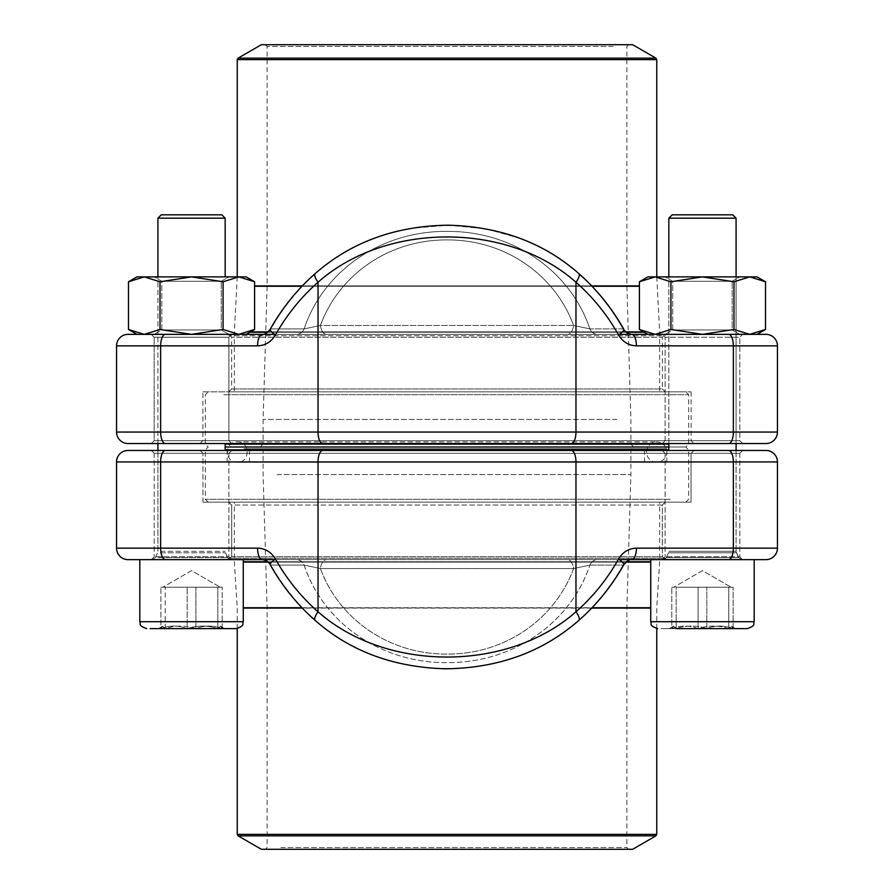 <?xml version="1.0" encoding="UTF-8"?>
<svg xmlns="http://www.w3.org/2000/svg" width="894" height="894" viewBox="0 0 894 894"><rect width="100%" height="100%" fill="white"/><g stroke="black" fill="none" stroke-linecap="round" stroke-linejoin="round"><path stroke-width="0.67" stroke-dasharray="4.47 3.35" d="M654.654 559.644L650.731 559.644L650.731 621.71L754.19 621.71L650.731 621.71L754.19 621.71L754.19 559.644L650.731 559.644L754.19 559.644L650.731 559.644L667.08 559.644L662.298 556.772L662.298 505.043L665.17 502.171L202.96 502.171L691.04 502.171L202.96 502.171L228.83 502.171L231.702 505.043L231.702 556.772L231.702 505.043L662.298 505.043L662.298 556.772L231.702 556.772L226.92 559.644L243.269 559.644L143.733 559.644M765.968 559.644A11.499 11.499 0 0 0 777.456 548.145L733.348 548.145L733.348 461.941L777.456 461.941L777.456 548.145A11.499 11.499 0 0 1 765.968 559.644L667.08 559.644L765.968 559.644A11.499 11.499 0 0 0 777.456 548.145L777.456 461.941A11.499 11.499 0 0 0 765.968 450.453A11.499 11.499 0 0 1 777.456 461.941L777.456 548.145A11.499 11.499 0 0 1 765.968 559.644L631.7 559.644L628.27 560.314L625.297 562.214L623.04 565.109A218.002 198.658 -90 0 1 578.139 620.727C509.938 684.223 384.454 684.458 315.861 620.727A218.002 198.658 90 0 1 270.96 565.109A11.499 2.492 -29.4 0 1 270.2 564.729C266.624 560.717 263.987 559.018 262.3 559.644L326.522 559.644A11.499 6.269 90 0 0 320.41 568.528L304.139 565.109C322.578 620.659 378.084 662.879 446.877 662.633C515.212 663.08 571.422 620.972 589.861 565.109C571.422 620.659 515.916 662.879 447.123 662.633C378.788 663.08 322.578 620.972 304.139 565.109L270.96 565.109L268.669 562.181L265.686 560.292L262.3 559.644A11.499 4.738 90 0 1 257.573 548.145C265.261 548.402 271.228 552.045 275.475 559.085A11.499 2.492 150.6 0 0 270.178 564.695M262.3 559.644L265.73 560.314L268.703 562.214L270.96 565.109L304.139 565.109A11.499 8.817 -90 0 0 296.629 559.644A11.499 8.817 90 0 1 304.139 565.109L320.41 568.528L573.59 568.528L320.41 568.528C337.977 617.128 386.89 654.363 447.022 654.095C507.624 654.196 555.889 617.084 573.59 568.528A11.499 6.269 -90 0 0 567.478 559.644L597.371 559.644L567.478 559.644A11.499 6.269 90 0 1 573.59 568.528C556.023 617.128 507.11 654.363 446.978 654.095C386.376 654.196 338.111 617.084 320.41 568.528A11.499 6.269 -90 0 1 326.522 559.644L128.032 559.644A11.499 11.499 0 0 1 116.544 548.145L116.544 461.941A11.499 11.499 0 0 1 128.032 450.453L200.088 450.453L202.96 453.325L691.04 453.325L691.04 502.171L665.17 502.171L691.04 502.171L691.04 453.325L693.912 450.453L765.968 450.453L128.032 450.453A11.499 11.499 0 0 0 116.544 461.941L116.544 548.145L116.544 461.941L733.348 461.941A11.499 4.738 90 0 0 728.61 450.453L128.032 450.453A11.499 11.499 0 0 0 116.544 461.941M151.309 559.644L231.769 559.644L151.309 559.644L231.769 559.644L151.309 559.644L154.181 556.772L228.898 556.772L154.181 556.772L228.898 556.772L154.181 556.772L151.309 559.644M662.231 559.644L742.69 559.644L662.231 559.644L742.69 559.644L662.231 559.644L665.102 556.772L739.819 556.772L665.102 556.772L739.819 556.772L665.102 556.772L662.231 559.644M274.67 559.644L619.33 559.644M597.371 559.644L631.7 559.644L597.371 559.644A11.499 8.817 90 0 0 589.861 565.109L623.04 565.109A11.499 2.492 -150.6 0 0 623.8 564.729A11.499 2.492 29.4 0 1 623.04 565.109L625.331 562.181L628.314 560.292L631.7 559.644C627.7 560.27 625.062 561.957 623.8 564.729C611.742 586.084 596.745 604.646 578.82 620.414A11.499 3.699 -131.3 0 1 578.139 620.727A218.002 198.658 -90 0 0 623.04 565.109L589.861 565.109L573.59 568.528L589.861 565.109A11.499 8.817 -90 0 1 597.371 559.644M662.231 450.453L742.69 450.453L662.231 450.453L742.69 450.453L739.819 453.325L665.102 453.325L739.819 453.325L665.102 453.325L665.102 556.772L665.102 453.325L662.231 450.453L665.102 453.325L739.819 453.325L739.819 556.772L742.69 559.644L739.819 556.772L739.819 453.325L742.69 450.453M151.309 450.453L231.769 450.453L151.309 450.453L231.769 450.453L228.898 453.325L154.181 453.325L228.898 453.325L154.181 453.325L154.181 556.772L154.181 453.325L151.309 450.453L154.181 453.325L228.898 453.325L228.898 556.772L231.769 559.644L228.898 556.772L228.898 453.325L231.769 450.453M202.96 502.171L202.96 453.325L202.96 502.171M315.18 620.414C351.353 652.028 395.763 668.164 448.386 668.801C500.416 667.36 543.898 651.234 578.82 620.414A11.499 3.699 48.7 0 1 578.139 620.727C509.546 684.458 384.062 684.223 315.861 620.727A11.499 3.699 131.3 0 1 315.18 620.414C297.255 604.646 282.258 586.084 270.2 564.729A11.499 2.492 150.6 0 0 270.96 565.109A218.002 198.658 90 0 0 315.861 620.727A11.499 3.699 -48.7 0 1 315.18 620.414A11.499 3.699 131.3 0 1 318.029 611.775L318.029 461.941A11.499 4.738 90 0 1 322.756 450.453M231.702 556.772L662.298 556.772L667.08 559.644L226.92 559.644L231.702 556.772M662.298 505.043L231.702 505.043L228.83 502.171L665.17 502.171L662.298 505.043M765.968 450.453L728.61 450.453M200.088 450.453L693.912 450.453L691.04 453.325L202.96 453.325L200.088 450.453M578.854 620.38A11.499 3.699 48.7 0 0 575.971 611.775C507.703 672.243 385.94 672.02 318.029 611.775A206.548 188.221 -90 0 1 275.475 559.085M116.544 548.145A11.499 11.499 0 0 0 128.032 559.644A11.499 11.499 0 0 1 116.544 548.145L160.652 548.145L160.652 461.941A11.499 4.738 90 0 1 165.39 450.453M728.61 559.644A11.499 4.738 -90 0 0 733.348 548.145L636.427 548.145A11.499 4.738 -90 0 1 631.7 559.644M623.822 564.695A11.499 2.492 29.4 0 0 618.525 559.085C622.772 552.045 628.739 548.402 636.427 548.145M243.939 462.22L666.823 462.22L243.939 462.22M264.557 462.22L644.507 462.22L264.557 462.22M242.341 447L668.556 447L242.341 447M226.417 447L685.799 447L226.417 447M668.835 447L685.799 447L668.835 447M670.232 499.299L205.329 499.299L670.232 499.299M225.165 449.872L668.835 449.872M667.583 502.171L208.201 502.171L667.583 502.171M250.577 502.171L659.649 502.171L250.577 502.171M632.628 849.3L261.372 849.3M279.241 849.3L628.605 849.3L279.241 849.3M280.839 847.579L626.884 847.579L280.839 847.579M280.839 607.92L626.884 607.92L280.839 607.92M277.118 474.591L630.907 474.591L277.118 474.591M277.118 449.872L630.907 449.872L277.118 449.872M274.469 447L633.779 447L274.469 447M266.144 447L642.786 447L266.144 447M656.688 462.22A10.147 10.147 90 0 1 647.904 447A10.147 10.147 90 0 1 665.471 447A10.147 10.147 90 0 1 656.688 462.22L237.312 462.22L656.688 462.22M736.086 218.181L732.722 214.817L672.199 214.817L732.722 214.817L672.199 214.817L668.835 218.181L736.086 218.181L668.835 218.181L736.086 218.181L736.086 551.307L668.835 551.307L736.086 551.307L668.835 551.307L736.086 551.307L736.41 552.783L668.511 552.783L736.41 552.783L668.511 552.783L736.41 552.783L738.712 557.666L666.209 557.666L738.712 557.666L666.209 557.666L738.712 557.666L741.83 559.644L663.091 559.644L741.83 559.644L663.091 559.644L741.83 559.644L738.712 557.666L736.086 551.307L736.086 450.453M661.035 628.605L747.283 628.605L661.035 628.605M676.155 628.605L735.639 628.605L676.155 628.605L673.473 626.191L671.796 628.605C680.535 625.241 689.308 625.241 698.102 628.605C708.339 625.241 718.553 625.241 728.766 628.605L731.448 626.191L733.125 628.605C724.386 625.241 715.613 625.241 706.819 628.605C696.605 625.241 686.391 625.241 676.155 628.605L676.155 587.235L733.125 587.235L671.796 587.235L733.125 587.235L676.155 587.235L676.155 628.605L673.473 626.191L671.796 628.605L671.796 587.235L671.796 628.605L669.282 628.605L735.639 628.605L733.125 628.605L733.125 587.235L733.125 628.605L728.766 628.605L728.766 587.235L728.766 628.605L735.639 628.605L731.448 626.191L733.125 628.605C724.386 625.241 715.613 625.241 706.819 628.605L706.819 587.235L706.819 628.605L676.155 628.605C686.391 625.241 696.605 625.241 706.819 628.605M728.766 628.605C718.553 625.241 708.339 625.241 698.102 628.605C689.308 625.241 680.535 625.241 671.796 628.605L698.102 628.605L698.102 587.235L698.102 628.605L728.766 628.605L731.448 626.191L735.639 628.605M219.511 214.817L161.278 214.817L221.801 214.817L161.278 214.817L157.914 218.181L225.165 218.181L157.914 218.181L225.165 218.181L221.801 214.817L219.511 214.817M158.361 628.605L224.718 628.605L158.361 628.605L217.845 628.605L220.527 626.191L222.204 628.605C213.465 625.241 204.692 625.241 195.898 628.605L165.234 628.605L162.552 626.191L160.875 628.605C169.614 625.241 178.387 625.241 187.181 628.605C197.418 625.241 207.631 625.241 217.845 628.605L217.845 587.235L160.875 587.235L222.204 587.235L160.875 587.235L217.845 587.235L217.845 628.605L224.718 628.605L222.204 628.605L222.204 587.235L222.204 628.605L195.898 628.605C185.684 625.241 175.47 625.241 165.234 628.605L165.234 587.235L165.234 628.605L158.361 628.605L162.552 626.191L160.875 628.605L160.875 587.235L160.875 628.605L187.181 628.605L187.181 587.235L187.181 628.605L217.845 628.605L220.527 626.191L222.204 628.605C213.465 625.241 204.692 625.241 195.898 628.605L195.898 587.235L195.898 628.605L165.234 628.605L162.552 626.191L158.361 628.605M155.154 559.644L230.909 559.644L155.154 559.644M150.114 628.605L236.362 628.605C245.738 625.387 241.939 623.811 243.269 621.71L139.81 621.71L243.269 621.71L139.81 621.71L139.81 559.644M160.875 628.605C169.614 625.241 178.387 625.241 187.181 628.605C197.418 625.241 207.631 625.241 217.845 628.605M195.898 628.605C185.684 625.241 175.47 625.241 165.234 628.605M174.028 587.235L220.27 587.235L174.028 587.235M684.949 587.235L731.191 587.235L684.949 587.235M160.015 281.766L191.54 276.883L223.064 281.766L191.54 276.883L160.015 281.766L144.258 276.883L160.015 281.766L144.258 276.883L128.49 281.766L144.258 276.883L238.821 276.883L223.064 281.766L238.821 276.883L254.589 281.766L238.821 276.883L144.258 276.883L128.49 281.766L128.49 329.484L144.258 334.356L160.015 329.484L160.015 281.766L160.015 329.484L191.54 334.356L223.064 329.484L223.064 281.766L191.54 276.883L160.015 281.766L160.015 329.484L144.258 334.356L128.49 329.484L144.258 334.356L191.54 334.356L160.015 329.484L144.258 334.356L136.938 334.356M254.589 329.484L238.821 334.356L246.141 334.356L238.821 334.356L246.141 334.356L254.589 329.484L238.821 334.356L223.064 329.484L223.064 281.766L223.064 329.484L191.54 334.356L144.258 334.356L238.821 334.356L223.064 329.484L238.821 334.356L254.589 329.484L254.589 281.766L238.821 276.883L223.064 281.766M221.265 281.286L161.814 281.286L221.265 281.286L228.898 276.883L154.181 276.883L228.898 276.883L154.181 276.883L228.898 276.883L221.265 281.286L161.814 281.286L221.265 281.286L221.265 329.953L161.814 329.953L221.265 329.953L228.898 334.356L154.181 334.356L228.898 334.356L154.181 334.356L228.898 334.356L221.265 329.953L221.265 281.286M246.141 334.356L191.54 334.356L160.015 329.484M228.752 391.829L231.624 388.957L231.624 337.228L230.104 335.708L663.896 335.708L662.376 337.228L231.624 337.228L662.376 337.228L662.376 388.957L231.624 388.957L662.376 388.957L665.248 391.829L228.752 391.829L665.248 391.829M116.544 345.855L257.573 345.855A11.499 4.738 -90 0 1 262.3 334.356L265.73 333.685L268.703 331.786L270.96 328.891A11.499 2.492 29.4 0 0 270.2 329.271A11.499 2.492 29.4 0 1 270.96 328.891L304.139 328.891A11.499 8.817 -90 0 1 296.629 334.356L262.3 334.356L265.686 333.708L268.669 331.819L270.96 328.891A218.002 198.658 90 0 1 315.861 273.273C384.062 209.777 509.546 209.542 578.139 273.273C509.938 209.777 384.454 209.542 315.861 273.273A218.002 198.658 90 0 0 270.96 328.891L304.139 328.891L320.41 325.472L573.59 325.472A11.499 6.269 -90 0 1 567.478 334.356A11.499 6.269 -90 0 0 573.59 325.472L320.41 325.472A11.499 6.269 -90 0 0 326.522 334.356L296.629 334.356A11.499 8.817 -90 0 0 304.139 328.891L320.41 325.472A11.499 6.269 -90 0 0 326.522 334.356L597.371 334.356A11.499 8.817 -90 0 1 589.861 328.891L623.04 328.891L625.331 331.819L628.314 333.708L631.7 334.356L597.371 334.356A11.499 8.817 -90 0 1 589.861 328.891L573.59 325.472C556.023 276.872 507.11 239.637 446.978 239.905C386.376 239.804 338.111 276.916 320.41 325.472C337.977 276.872 386.89 239.637 447.022 239.905C507.624 239.804 555.889 276.916 573.59 325.472L589.861 328.891C571.422 273.34 515.916 231.121 447.123 231.367C378.788 230.92 322.578 273.028 304.139 328.891C322.578 273.34 378.084 231.121 446.877 231.367C515.212 230.92 571.422 273.028 589.861 328.891L623.04 328.891A11.499 2.492 150.6 0 1 623.8 329.271A11.499 2.492 150.6 0 0 623.04 328.891A218.002 198.658 -90 0 0 578.139 273.273A218.002 198.658 -90 0 1 623.04 328.891L625.297 331.786L628.27 333.685L631.7 334.356A11.499 4.738 90 0 1 636.427 345.855L777.456 345.855A11.499 11.499 0 0 0 765.968 334.356L128.032 334.356A11.499 11.499 0 0 0 116.544 345.855L116.544 432.059A11.499 11.499 0 0 0 128.032 443.547L765.968 443.547A11.499 11.499 0 0 0 777.456 432.059L116.544 432.059A11.499 11.499 0 0 0 128.032 443.547M777.456 345.855L777.456 432.059A11.499 11.499 0 0 1 765.968 443.547M742.69 334.356L662.231 334.356L742.69 334.356L662.231 334.356L742.69 334.356L739.819 337.228L665.102 337.228L739.819 337.228L665.102 337.228L739.819 337.228L742.69 334.356M231.769 334.356L228.898 337.228L154.181 337.228L228.898 337.228L154.181 337.228L228.898 337.228L228.898 440.675L154.181 440.675L228.898 440.675L154.181 440.675L228.898 440.675L228.898 337.228L231.769 334.356L151.309 334.356L667.147 334.356L662.231 334.356L665.102 337.228L662.231 334.356M757.062 334.356L749.742 334.356L757.062 334.356L765.51 329.484L749.742 334.356L702.461 334.356L757.062 334.356L749.742 334.356L733.985 329.484L749.742 334.356L765.51 329.484L749.742 334.356L733.985 329.484L702.461 334.356L647.859 334.356L655.179 334.356L670.936 329.484L670.936 281.766L702.461 276.883L733.985 281.766L702.461 276.883L670.936 281.766L655.179 276.883L670.936 281.766L655.179 276.883L639.411 281.766L655.179 276.883L749.742 276.883L733.985 281.766L749.742 276.883L765.51 281.766L749.742 276.883L757.062 276.883L655.179 276.883L639.411 281.766L639.411 329.484L655.179 334.356L639.411 329.484L655.179 334.356L702.461 334.356L733.985 329.484L733.985 281.766L702.461 276.883L670.936 281.766L670.936 329.484L702.461 334.356L670.936 329.484L655.179 334.356L647.859 334.356L639.411 329.484M619.33 334.356L274.67 334.356M742.69 443.547L739.819 440.675L739.819 337.228L739.819 440.675L665.102 440.675L739.819 440.675L665.102 440.675L739.819 440.675L742.69 443.547L151.309 443.547L231.769 443.547L151.309 443.547L154.181 440.675L154.181 337.228L151.309 334.356L154.181 337.228L154.181 440.675L151.309 443.547M270.178 329.305A11.499 2.492 29.4 0 0 275.475 334.915A206.548 188.221 -90 0 1 318.029 282.225C386.297 221.757 508.06 221.98 575.971 282.225A11.499 3.699 131.3 0 0 578.854 273.62A11.499 3.699 131.3 0 0 578.139 273.273A11.499 3.699 131.3 0 1 578.82 273.586C596.745 289.354 611.742 307.916 623.8 329.271C627.376 333.283 630.013 334.982 631.7 334.356M202.893 391.829L691.107 391.829L202.893 391.829L202.893 440.675L691.107 440.675L202.893 440.675L200.021 443.547M691.107 391.829L691.107 440.675L693.979 443.547M322.756 443.547A11.499 4.738 90 0 1 318.029 432.059L318.029 282.225A11.499 3.699 48.7 0 1 315.146 273.62M262.3 334.356C266.3 333.73 268.938 332.043 270.2 329.271C282.258 307.916 297.255 289.354 315.18 273.586A11.499 3.699 48.7 0 1 315.861 273.273A11.499 3.699 48.7 0 0 315.18 273.586C342.178 250.074 374.083 234.988 410.905 228.316L448.62 225.199L486.168 228.875L519.403 238.173C541.641 246.543 561.443 258.355 578.82 273.586M571.244 443.547A11.499 4.738 90 0 0 575.971 432.059L575.971 282.225A206.548 188.221 90 0 1 618.525 334.915A11.499 2.492 150.6 0 0 623.822 329.305M226.852 334.356L230.104 335.708L663.896 335.708L667.147 334.356M228.898 440.675L231.769 443.547L228.898 440.675M619.531 447L260.221 447L619.531 447M223.768 394.701L688.671 394.701L223.768 394.701M668.835 444.128L225.165 444.128M226.417 391.829L685.799 391.829L226.417 391.829M643.423 391.829L234.351 391.829L643.423 391.829M261.372 44.7L632.628 44.7M614.759 44.7L265.395 44.7L614.759 44.7M613.161 46.421L267.116 46.421L613.161 46.421M613.161 286.08L267.116 286.08L613.161 286.08M616.882 419.409L263.093 419.409L616.882 419.409M616.882 444.128L263.093 444.128L616.882 444.128M733.985 329.484L733.985 281.766L733.985 329.484L702.461 334.356L670.936 329.484L670.936 281.766M765.51 329.484L765.51 281.766L749.742 276.883L733.985 281.766M732.186 281.286L672.735 281.286L732.186 281.286L739.819 276.883L665.102 276.883L739.819 276.883L665.102 276.883L739.819 276.883L732.186 281.286L672.735 281.286L732.186 281.286L732.186 329.953L672.735 329.953L732.186 329.953L739.819 334.356L665.102 334.356L739.819 334.356L665.102 334.356L739.819 334.356L732.186 329.953L732.186 281.286M670.936 329.484L655.179 334.356L647.859 334.356M732.186 329.953L672.735 329.953L732.186 329.953M728.61 443.547A11.499 4.738 90 0 0 733.348 432.059L733.348 345.855A11.499 4.738 90 0 0 728.61 334.356L655.179 334.356M757.062 276.883L647.859 276.883L639.411 281.766M223.064 329.484L191.54 334.356L238.821 334.356L191.54 334.356M221.265 329.953L161.814 329.953L221.265 329.953M254.589 281.766L246.141 276.883L136.938 276.883L128.49 281.766M663.829 558.292L230.171 558.292L663.829 558.292M618.525 559.085A206.548 188.221 90 0 1 575.971 611.775L575.971 461.941A11.499 4.738 90 0 0 571.244 450.453M257.573 548.145L160.652 548.145A11.499 4.738 90 0 0 165.39 559.644M243.939 448.721L666.823 448.721L243.939 448.721M650.731 561.767L243.269 561.767M267.764 561.767L626.236 561.767M650.731 607.741L243.269 607.741M301.971 607.741L592.029 607.741M243.269 562.125L650.731 562.125M625.834 562.125L268.166 562.125M243.269 608.099L650.731 608.099M591.683 608.099L302.317 608.099M656.766 834.37L237.234 834.37M238.095 835.856L655.905 835.856M264.557 448.721L644.507 448.721L264.557 448.721M158.037 557.666L227.791 557.666L158.037 557.666M160.16 552.783L225.489 552.783L160.16 552.783M160.462 551.307L225.165 551.307L160.462 551.307M165.39 334.356A11.499 4.738 -90 0 0 160.652 345.855L160.652 432.059A11.499 4.738 90 0 0 165.39 443.547M275.475 334.915C271.228 341.955 265.261 345.598 257.573 345.855M636.427 345.855C628.739 345.598 622.772 341.955 618.525 334.915M249.806 332.233L644.194 332.233M626.236 332.233L267.764 332.233M254.589 286.259L639.411 286.259M592.029 286.259L301.971 286.259M643.568 331.875L250.432 331.875M268.166 331.875L625.834 331.875M639.411 285.901L254.589 285.901M302.317 285.901L591.683 285.901M237.234 59.63L656.766 59.63M655.905 58.144L238.095 58.144M666.823 462.22L666.823 448.721L668.556 447M227.177 462.22L227.177 448.721L225.444 447M685.799 502.171L688.671 499.299L688.671 449.872L685.799 447L688.671 444.128L688.671 394.701L685.799 391.829M208.201 502.171L205.329 499.299L205.329 449.872L208.201 447L205.329 444.128L205.329 394.701L208.201 391.829M656.766 628.56L656.777 607.741L659.649 561.767L659.649 502.171M237.234 628.56L237.223 607.741L234.351 561.767L234.351 502.171M265.395 44.7L267.116 46.421L267.116 286.08L263.093 419.409L263.093 444.128L260.221 447L263.093 449.872L263.093 474.591L267.116 607.92L267.116 847.579L265.395 849.3M628.605 44.7L626.884 46.421L626.884 286.08L630.907 419.409L630.907 444.128L633.779 447L630.907 449.872L630.907 474.591L626.884 607.92L626.884 847.579L628.605 849.3M644.507 462.22L644.507 448.721L642.786 447M249.493 462.22L249.493 448.721L251.214 447M237.312 441.927C250.398 441.301 250.398 462.846 237.312 462.22C224.226 462.846 224.226 441.301 237.312 441.927L656.688 441.927L237.312 441.927M666.209 557.666L663.091 559.644L666.209 557.666L668.511 552.783L666.209 557.666M668.835 450.453L668.835 218.181M673.473 626.191L669.282 628.605L673.473 626.191M702.461 570.64L673.73 587.235L702.461 570.64L731.191 587.235L702.461 570.64M650.731 621.71C652.061 623.811 648.262 625.387 657.638 628.605M227.791 557.666L230.909 559.644L227.791 557.666L225.489 552.783L227.791 557.666M155.288 557.666L152.17 559.644L155.288 557.666L157.59 552.783L155.288 557.666M225.165 443.547L225.165 450.453M157.914 551.307L157.914 450.453L157.914 551.307M157.914 443.547L157.914 276.883L157.914 443.547M220.527 626.191L224.718 628.605L220.527 626.191M191.54 570.64L162.809 587.235L191.54 570.64L220.27 587.235L191.54 570.64M243.269 621.71L243.269 559.644M736.086 443.547L736.086 276.883M668.835 443.547L668.835 276.883M161.814 329.953L161.814 281.286L154.181 276.883L161.814 281.286L161.814 329.953L154.181 334.356L161.814 329.953M665.102 440.675L665.102 337.228L665.102 440.675L662.231 443.547L665.102 440.675M237.234 276.883L234.351 332.233L234.351 391.829M656.766 276.883L659.649 332.233L659.649 391.829M672.735 329.953L672.735 281.286L665.102 276.883L672.735 281.286L672.735 329.953L665.102 334.356L672.735 329.953"/><path stroke-width="1.34" d="M315.146 620.38A11.499 3.699 -48.7 0 1 318.029 611.775C386.297 672.243 508.06 672.02 575.971 611.775A11.499 3.699 -131.3 0 1 578.82 620.414C596.745 604.646 611.742 586.084 623.8 564.729C627.376 560.717 630.013 559.018 631.7 559.644L765.968 559.644A11.499 11.499 0 0 0 777.456 548.145L777.456 461.941A11.499 11.499 0 0 0 765.968 450.453A11.499 11.499 0 0 1 777.456 461.941L116.544 461.941A11.499 11.499 0 0 1 128.032 450.453L765.968 450.453M116.544 548.145A11.499 11.499 0 0 0 128.032 559.644A11.499 11.499 0 0 1 116.544 548.145L257.573 548.145A11.499 4.738 90 0 0 262.3 559.644L128.032 559.644A11.499 11.499 0 0 1 116.544 548.145L116.544 461.941M143.733 559.644L274.67 559.644M619.33 559.644L650.731 559.644L650.731 621.71L754.19 621.71C752.86 623.811 756.659 625.387 747.283 628.605L676.155 628.605M742.69 450.453L662.231 450.453M231.769 450.453L151.309 450.453M631.7 559.644A11.499 4.738 -90 0 0 636.427 548.145C628.739 548.402 622.772 552.045 618.525 559.085A11.499 2.492 -150.6 0 1 623.822 564.695M270.178 564.695A11.499 2.492 -29.4 0 1 275.475 559.085C271.228 552.045 265.261 548.402 257.573 548.145M225.165 447L668.835 447L225.165 447M668.835 449.872L225.165 449.872M238.095 835.856L261.372 849.3L632.628 849.3L655.905 835.856L238.095 835.856L237.234 834.37L656.766 834.37L656.766 628.56L657.638 628.605C648.262 625.387 652.061 623.811 650.731 621.71M161.278 214.817L221.801 214.817L225.165 218.181L157.914 218.181L157.914 276.883L157.914 218.181L161.278 214.817M150.114 628.605L236.362 628.605C245.738 625.387 241.939 623.811 243.269 621.71L243.269 559.644M165.234 628.605L160.875 628.605M217.845 628.605L195.898 628.605M668.835 218.181L672.199 214.817L732.722 214.817L736.086 218.181L668.835 218.181L668.835 276.883M735.639 628.605L747.283 628.605C756.659 625.387 752.86 623.811 754.19 621.71L754.19 559.644L654.654 559.644M728.766 628.605L706.819 628.605M578.854 273.62A11.499 3.699 131.3 0 1 575.971 282.225C507.703 221.757 385.94 221.98 318.029 282.225A11.499 3.699 48.7 0 1 315.18 273.586C297.255 289.354 282.258 307.916 270.2 329.271C266.624 333.283 263.987 334.982 262.3 334.356L128.032 334.356A11.499 11.499 0 0 0 116.544 345.855L116.544 432.059L777.456 432.059A11.499 11.499 0 0 1 765.968 443.547L128.032 443.547A11.499 11.499 0 0 1 116.544 432.059M765.968 334.356A11.499 11.499 0 0 1 777.456 345.855L636.427 345.855A11.499 4.738 -90 0 0 631.7 334.356L765.968 334.356A11.499 11.499 0 0 1 777.456 345.855L777.456 432.059M662.231 334.356L655.179 334.356L670.936 329.484L670.936 281.766L702.461 276.883L733.985 281.766L749.742 276.883L765.51 281.766L765.51 329.484L749.742 334.356L733.985 329.484L733.985 281.766M647.859 334.356L639.411 329.484L655.179 334.356L619.33 334.356M274.67 334.356L231.769 334.356M151.309 443.547L742.69 443.547M262.3 334.356A11.499 4.738 90 0 0 257.573 345.855C265.261 345.598 271.228 341.955 275.475 334.915A11.499 2.492 29.4 0 1 270.178 329.305M623.822 329.305A11.499 2.492 150.6 0 1 618.525 334.915C622.772 341.955 628.739 345.598 636.427 345.855M225.165 444.128L668.835 444.128M618.469 44.7L261.372 44.7L238.095 58.144L655.905 58.144L632.628 44.7L618.469 44.7M670.936 329.484L702.461 334.356L733.985 329.484M639.411 329.484L639.411 281.766L655.179 276.883L670.936 281.766M655.179 334.356L728.61 334.356A11.499 4.738 -90 0 1 733.348 345.855L733.348 432.059A11.499 4.738 90 0 1 728.61 443.547M639.411 281.766L647.859 276.883L757.062 276.883L765.51 281.766L757.062 276.883M160.015 329.484L191.54 334.356L136.938 334.356L128.49 329.484L144.258 334.356L160.015 329.484L160.015 281.766L191.54 276.883L223.064 281.766L238.821 276.883L254.589 281.766L254.589 329.484L238.821 334.356L223.064 329.484L223.064 281.766M191.54 334.356L223.064 329.484M136.938 334.356L128.49 329.484L128.49 281.766L144.258 276.883L160.015 281.766M128.49 281.766L136.938 276.883L246.141 276.883L254.589 281.766M165.39 559.644A11.499 4.738 90 0 1 160.652 548.145L160.652 461.941A11.499 4.738 -90 0 1 165.39 450.453M275.475 559.085A206.548 188.221 -90 0 0 318.029 611.775L318.029 461.941A11.499 4.738 -90 0 1 322.756 450.453M636.427 548.145L733.348 548.145L733.348 461.941A11.499 4.738 -90 0 0 728.61 450.453M618.525 559.085A206.548 188.221 90 0 1 575.971 611.775L575.971 461.941A11.499 4.738 -90 0 0 571.244 450.453M728.61 559.644A11.499 4.738 -90 0 0 733.348 548.145L777.456 548.145A11.499 11.499 0 0 1 765.968 559.644M626.236 561.767L650.731 561.767M243.269 561.767L267.764 561.767M243.269 607.741L301.971 607.741M592.029 607.741L650.731 607.741M650.731 562.125L625.834 562.125M268.166 562.125L243.269 562.125M650.731 608.099L591.683 608.099M302.317 608.099L243.269 608.099M139.81 559.644L139.81 621.71L243.269 621.71M618.525 334.915A206.548 188.221 90 0 0 575.971 282.225L575.971 432.059A11.499 4.738 90 0 1 571.244 443.547M257.573 345.855L160.652 345.855L160.652 432.059A11.499 4.738 90 0 0 165.39 443.547M275.475 334.915A206.548 188.221 -90 0 1 318.029 282.225L318.029 432.059A11.499 4.738 90 0 0 322.756 443.547M165.39 334.356A11.499 4.738 90 0 0 160.652 345.855L116.544 345.855A11.499 11.499 0 0 1 128.032 334.356M644.194 332.233L626.236 332.233M267.764 332.233L249.806 332.233M639.411 286.259L592.029 286.259M301.971 286.259L254.589 286.259M625.834 331.875L643.568 331.875M250.432 331.875L268.166 331.875M254.589 285.901L302.317 285.901M591.683 285.901L639.411 285.901M656.766 276.883L656.766 59.63L237.234 59.63L237.234 276.883M578.82 620.414C542.647 652.028 498.237 668.164 445.614 668.801C393.583 667.36 350.102 651.234 315.18 620.414C297.255 604.646 282.258 586.084 270.2 564.729C268.938 561.957 266.3 560.27 262.3 559.644M237.234 834.37L237.234 628.56L236.362 628.605M656.766 834.37L655.905 835.856M225.165 450.453L225.165 443.547M225.165 276.883L225.165 218.181L225.165 276.883M157.914 450.453L157.914 443.547L157.914 450.453M139.81 621.71C141.14 623.811 137.341 625.387 146.717 628.605C137.341 625.387 141.14 623.811 139.81 621.71M736.086 450.453L736.086 443.547M736.086 276.883L736.086 218.181M668.835 450.453L668.835 443.547M315.18 273.586C351.353 241.972 395.763 225.836 448.386 225.199C500.416 226.64 543.898 242.766 578.82 273.586C596.745 289.354 611.742 307.916 623.8 329.271C625.062 332.043 627.7 333.73 631.7 334.356M238.095 58.144L237.234 59.63M656.766 59.63L655.905 58.144M757.062 334.356L765.51 329.484M246.141 334.356L254.589 329.484"/></g></svg>
